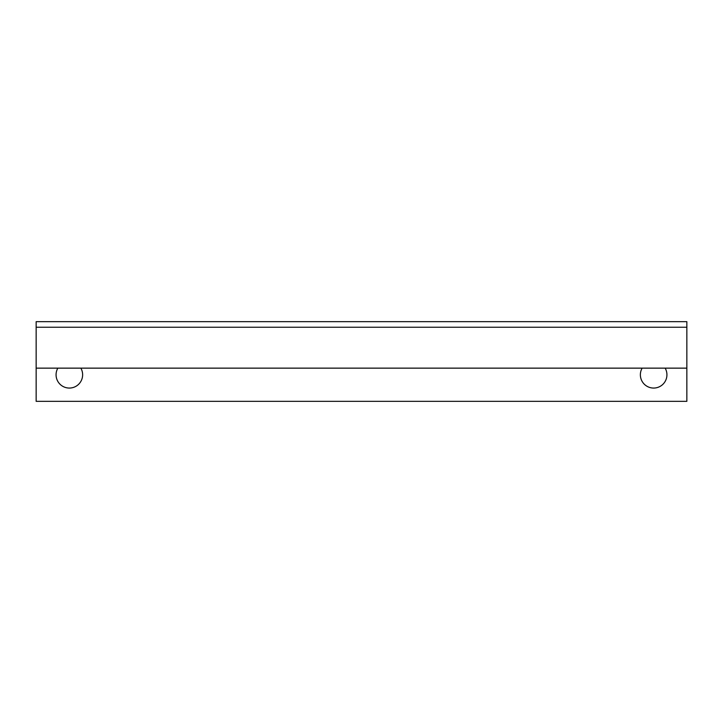 <?xml version="1.0" encoding="UTF-8"?>
<svg xmlns="http://www.w3.org/2000/svg" width="723" height="723" viewBox="0 0 723 723"><rect width="100%" height="100%" fill="white"/><g stroke="black" fill="none" stroke-linecap="round" stroke-linejoin="round"><path stroke-width="1.08" d="M80.849 368.143A13.276 13.276 0 0 1 69.345 388.061A13.276 13.276 0 0 1 57.849 368.143M665.151 368.143A13.276 13.276 0 0 1 653.655 388.061A13.276 13.276 0 0 1 642.151 368.143M36.15 368.143L36.15 321.663L686.85 321.663L686.85 401.337L36.15 401.337L36.15 368.143L686.85 368.143M36.15 327.239L686.85 327.239"/></g></svg>
